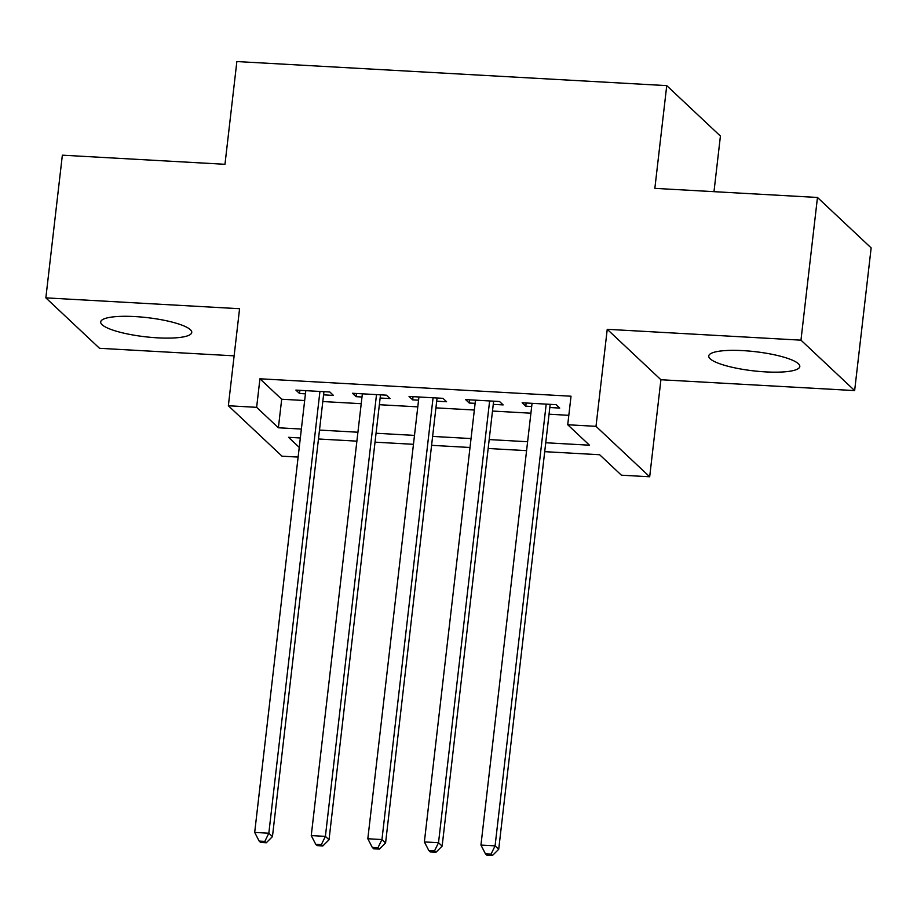 <?xml version="1.0" encoding="UTF-8"?>
<svg xmlns="http://www.w3.org/2000/svg" width="917" height="917" viewBox="0 0 917 917"><rect width="100%" height="100%" fill="white"/><g stroke="black" fill="none" stroke-linecap="round" stroke-linejoin="round"><path stroke-width="1.38" d="M157.541 337.834A45.839 9.629 -173.4 0 0 191.756 332.47A45.839 9.629 -173.4 0 0 134.902 316.571A45.839 9.629 -173.4 0 0 100.687 321.936A45.839 9.629 -173.4 0 0 157.541 337.834M765.58 371.889A45.839 9.629 -173.4 0 0 799.807 366.525A45.839 9.629 -173.4 0 0 742.953 350.626A45.839 9.629 -173.4 0 0 708.738 355.991A45.839 9.629 -173.4 0 0 765.58 371.889M298.117 457.079L282.023 456.185L228.356 405.75L256.634 407.331L278.39 427.78L301.361 429.064M713.988 191.676L720.418 136.06L666.739 85.625L236.861 61.554L224.974 164.292L62.356 155.179L45.85 297.865L99.529 348.3L234.122 355.842M666.739 85.625L654.853 188.363L817.471 197.464L871.15 247.899L854.644 390.585L800.965 340.161L607.237 329.306L596.004 426.336L649.683 476.771L621.405 475.189L599.649 454.74L544.721 451.668M607.237 329.306L660.916 379.741L854.644 390.585M660.916 379.741L649.683 476.771M817.471 197.464L800.965 340.161M323.575 394.849L333.467 395.41L329.845 392.006L295.904 390.103L299.527 393.508L305.43 393.84M380.131 398.024L390.034 398.574L386.401 395.17L352.472 393.267L356.094 396.671L361.997 397.004M436.698 401.188L446.59 401.749L442.968 398.333L409.028 396.431L412.661 399.846L418.565 400.179M493.254 404.363L503.158 404.913L499.536 401.508L465.595 399.606L469.217 403.01L475.121 403.342M545.741 442.751L589.493 445.203L567.726 424.754L571.027 396.213L259.935 378.79L281.691 399.239L304.662 400.523M322.795 401.543L361.229 403.698M379.363 404.706L417.785 406.861M435.919 407.87L474.353 410.025M492.486 411.045L530.909 413.2M549.054 414.209L568.815 415.321M549.822 407.526L559.725 408.076L556.092 404.672L522.151 402.769L525.785 406.174L531.688 406.506M228.356 405.75L239.578 308.72L45.85 297.865M259.935 378.79L256.634 407.331M567.726 424.754L596.004 426.336M300.329 437.982L288.546 437.317L299.24 447.37M526.576 450.648L488.153 448.493M470.02 447.485L431.586 445.33M413.452 444.309L375.03 442.166M356.896 441.146L318.463 438.991M319.494 430.073L357.928 432.228M376.062 433.248L414.484 435.403M432.618 436.412L471.051 438.567M489.185 439.575L527.607 441.73M281.691 399.239L278.39 427.78M526.152 402.999L525.785 406.174M469.584 399.823L469.217 403.01M413.028 396.66L412.661 399.846M356.461 393.496L356.094 396.671M299.905 390.321L299.527 393.508M546.2 404.122L495.077 845.875L480.944 845.084L532.055 403.32M550.189 404.34L498.71 849.291L495.077 845.875L491.065 854.082L485.414 853.773L486.858 855.137L492.521 855.446L491.065 854.082M492.521 855.446L498.71 849.291M480.944 845.084L485.414 853.773M489.632 400.947L438.521 842.712L424.376 841.921L475.487 400.156M493.633 401.176L442.143 846.116L438.521 842.712L434.509 850.919L428.847 850.598L430.302 851.962L435.953 852.283L434.509 850.919M435.953 852.283L442.143 846.116M424.376 841.921L428.847 850.598M433.065 397.783L381.953 839.548L367.82 838.757L418.931 396.992M437.065 398.001L385.587 842.952L381.953 839.548L377.942 847.755L372.291 847.434L373.735 848.798L379.397 849.108L377.942 847.755M379.397 849.108L385.587 842.952M367.82 838.757L372.291 847.434M376.509 394.619L325.397 836.373L311.253 835.582L362.364 393.817M380.498 394.837L329.02 839.789L325.397 836.373L321.386 844.58L315.723 844.27L317.179 845.623L322.83 845.944L321.386 844.58M322.83 845.944L329.02 839.789M311.253 835.582L315.723 844.27M319.941 391.444L268.83 833.209L254.685 832.418L305.808 390.653M323.942 391.674L272.452 836.613L268.83 833.209L264.818 841.416L259.167 841.095L260.611 842.459L266.274 842.78L264.818 841.416M266.274 842.78L272.452 836.613M254.685 832.418L259.167 841.095"/></g></svg>
